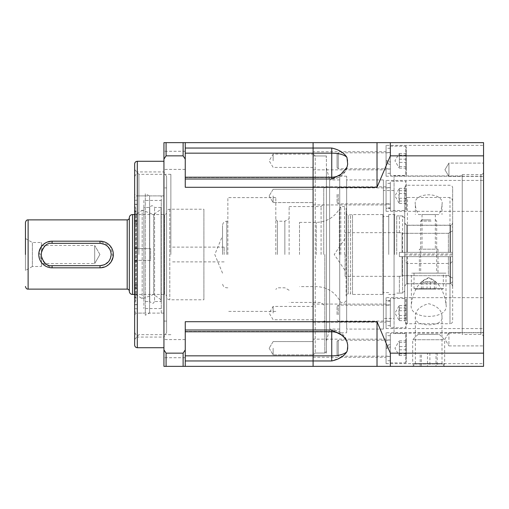 <?xml version="1.0" encoding="UTF-8"?>
<svg xmlns="http://www.w3.org/2000/svg" width="509" height="509" viewBox="0 0 509 509"><rect width="100%" height="100%" fill="white"/><g stroke="black" fill="none" stroke-linecap="round" stroke-linejoin="round"><path stroke-width="0.38" stroke-dasharray="2.54 1.91" d="M110.358 250.218L111.21 254.5L109.441 260.544L104.498 264.75M113.342 254.5A13.317 13.317 0 0 1 100.025 267.817L52.083 267.817A13.317 13.317 0 0 1 38.767 254.5A13.317 13.317 0 0 1 52.083 241.183L100.025 241.183A13.317 13.317 0 0 1 113.342 254.5M111.089 261.912L106.336 266.226L100.025 267.817L100.025 265.685L52.083 265.685C37.761 266.296 37.513 242.742 52.083 243.315L100.025 243.315L106.069 245.083L110.275 250.027M443.447 339.726L412.704 339.726L443.447 339.726M413.925 363.967L444.662 363.967L413.925 363.967M416.139 366.359L442.27 366.359L416.139 366.359M438.523 334.4L418.029 334.4L438.523 334.4M427.484 366.359L437.206 366.359L427.484 366.359L427.484 353.042L436.009 353.042L436.009 366.359M436.009 353.042L427.484 353.042M420.16 366.359L420.16 353.042M437.206 353.042L437.206 366.359M421.363 366.359L421.363 353.042M429.882 353.042L429.882 366.359M25.45 254.5L25.45 222.541L25.45 254.5M129.324 291.256L129.324 217.744M161.029 209.237L161.029 299.763L161.029 209.237L153.635 214.55L153.635 294.45L153.635 214.55L142.176 210.172L142.176 298.828L142.176 210.172L136.183 214.55L136.183 294.45L136.183 214.55L134.491 214.55L164.477 214.55A2.131 2.131 0 0 0 166.608 212.418L166.608 296.582L166.608 212.418A3.194 3.194 0 0 1 169.802 209.224L203.899 209.224L203.899 299.776L203.899 209.224M134.491 214.55L134.491 294.45L164.477 294.45A2.131 2.131 0 0 1 166.608 296.582A3.194 3.194 0 0 0 169.802 299.776L203.899 299.776M41.019 247.088L45.772 242.774L52.083 241.183L100.025 241.183L110.307 246.038L113.081 257.109M52.083 265.685L52.083 267.817L41.802 262.962L39.028 251.891A13.317 13.317 0 0 0 52.083 267.817L100.025 267.817A13.317 13.317 0 0 0 113.342 254.5A13.317 13.317 0 0 0 100.025 241.183L52.083 241.183A13.317 13.317 0 0 0 38.767 254.5M25.45 238.517L32.372 242.513L41.433 242.513L41.433 266.487L32.372 266.487L32.372 242.513L32.372 266.487L25.45 270.483L25.45 238.517L25.45 270.483M41.433 245.446L94.699 245.446L94.699 263.554L94.699 245.446L99.923 254.5L94.699 263.554L41.433 263.554L41.433 245.446L41.433 263.554M41.433 266.487L41.433 242.513M382.876 294.45L382.876 214.55L382.876 294.45L352.514 294.45L352.514 214.55L352.514 294.45L350.523 293.916L350.523 215.084L350.523 293.916L348.251 293.916L348.251 215.084L348.251 293.916A2.131 2.131 0 0 0 346.12 296.047L346.12 212.953L346.12 296.047M382.876 214.55L352.514 214.55L348.251 215.084A2.131 2.131 0 0 1 346.12 212.953M402.053 256.631L399.387 256.631L402.053 256.631L402.053 276.234L399.387 276.234L402.053 276.234L402.053 256.631L402.053 275.7L402.053 256.631L448.391 256.631L402.053 256.631M399.387 276.234L399.387 293.063L402.581 293.063L404.712 290.925L402.581 293.063L399.387 293.063L399.387 276.234M399.387 254.5L399.387 256.631L399.387 252.369L399.387 254.5L399.387 252.369L402.581 252.369L402.581 215.937L402.581 252.369L399.387 252.369L399.387 256.631L402.581 256.631L399.387 256.631L399.387 254.5M345.057 254.5L345.057 276.342L345.057 254.5M396.721 254.5L396.721 215.88L396.721 254.5M402.581 215.937L399.387 215.88L402.581 215.937L404.712 218.075L402.581 215.937M394.418 254.5L394.418 214.55L394.418 254.5M388.736 254.5L388.736 214.55L388.736 254.5M346.12 254.5L346.12 208.156L346.12 254.5M344.523 254.5L344.523 206.559L344.523 254.5M340.795 254.5L340.795 206.559L340.795 254.5M299.508 254.5L299.508 222.382L299.508 254.5M402.053 252.369L399.387 252.369L402.053 252.369L402.053 232.766L399.387 232.766L402.053 232.766L402.053 252.369L402.053 233.3L402.053 252.369L448.391 252.369L402.053 252.369M399.387 232.766L399.387 215.937L399.387 232.766M402.053 233.3L402.053 232.766L402.053 233.3L448.391 233.3L448.391 252.369L448.391 233.3L402.053 233.3M402.053 275.7L402.053 276.234L402.053 275.7L448.391 275.7L448.391 256.631L448.391 275.7L402.053 275.7M407.378 252.369L407.378 225.201L407.378 252.369L449.994 252.369L449.994 225.201L449.994 252.369L452.654 252.369L452.654 222.541L452.654 252.369L452.654 222.541L452.654 252.369L449.994 252.369L452.654 252.369L452.654 227.415L452.654 252.369L402.581 252.369L450.522 252.369L404.712 252.369L404.712 218.075L404.712 223.146L406.844 225.283L450.522 225.283L452.654 227.415L452.654 252.369L450.522 252.369L452.654 252.369L452.654 230.832L448.391 233.3L452.654 230.832L452.654 227.415L450.522 225.283L406.844 225.283L404.712 223.146L404.712 252.369L404.712 187.91L404.712 321.077L404.712 256.631L402.581 256.631L450.522 256.631L404.712 256.631L404.712 290.925L404.712 285.854L406.844 283.717L450.522 283.717L452.654 281.585L452.654 256.631L450.522 256.631L452.654 256.631L452.654 278.168L448.391 275.7L452.654 278.168L452.654 281.585L450.522 283.717L406.844 283.717L404.712 285.854L404.712 256.631L404.712 290.925L404.712 252.369L449.994 252.369L407.378 252.369L407.378 197.467C405.355 198.446 404.47 200.094 404.712 202.41M448.391 256.631L452.654 256.631L452.654 281.585L452.654 256.631L449.994 256.631L452.654 256.631L452.654 286.459L452.654 256.631L452.654 286.459L452.654 256.631L404.712 256.631L449.994 256.631L449.994 283.799L449.994 256.631L404.712 256.631L448.391 256.631M450.522 225.283L450.522 252.369L450.522 225.283M450.522 283.717L450.522 256.631L450.522 283.717M402.581 256.631L402.581 293.063L402.581 256.631M404.712 187.91A2.666 2.666 0 0 1 407.378 185.251L449.994 185.251A2.666 2.666 0 0 1 452.654 187.91L452.654 202.41C452.908 200.107 452.017 198.459 449.994 197.467L407.378 197.467M419.365 256.631L438.007 256.631L419.365 256.631L419.365 273.142L438.007 273.142L419.365 273.142M438.007 256.631L438.007 273.142M419.365 249.175L438.007 249.175L419.365 249.175L419.365 252.369L438.007 252.369L419.365 252.369M438.007 249.175L438.007 252.369M445.999 304.471C449.701 320.307 407.785 320.435 411.374 304.471C412.265 296.505 416.216 281.941 428.654 277.679C441.125 281.84 445.101 296.486 445.999 304.471L445.999 273.142L411.374 273.142L445.999 273.142M411.374 304.471L411.374 273.142M415.369 204.529C412.43 191.651 444.834 191.543 442.003 204.529C441.939 207.761 440.883 211.101 438.834 214.55L418.532 214.55C416.496 211.133 415.439 207.793 415.369 204.529L415.369 214.55M442.003 204.529L442.003 214.55M422.025 214.55L435.341 214.55L422.025 214.55L422.025 249.175L435.341 249.175L422.025 249.175M435.341 214.55L435.341 249.175M404.712 258.54C404.464 260.837 405.349 262.485 407.378 263.484L449.994 263.484C452.011 262.498 452.902 260.85 452.654 258.54L452.654 202.41M404.712 255.034L452.654 255.034L452.654 187.91M452.654 255.034L452.654 321.084C452.488 322.693 451.604 323.584 449.994 323.749L449.994 256.631M438.834 214.55L418.532 214.55M432.987 289.125L415.242 289.125L442.798 289.125L443.333 288.59L414.033 288.59L443.333 288.59L443.333 273.142L414.033 273.142L443.333 273.142M414.033 273.142L414.033 288.59L414.568 289.125L424.379 289.125M431.123 221.078L420.695 221.078L431.123 221.078M426.249 273.142L436.677 273.142L426.249 273.142M430.754 219.875L421.891 219.875L430.754 219.875M421.357 289.125L421.357 282.196L427.045 282.196L430.716 281.598L434.381 282.196L435.507 281.693L436.016 282.196L436.016 289.125L421.357 289.125L436.016 289.125M421.357 282.196L421.866 281.693L422.985 282.196L426.657 281.598L430.321 282.196L436.016 282.196M434.381 289.125L434.381 282.196M430.321 289.125L430.321 282.196M422.985 289.125L422.985 282.196M427.045 282.196L427.045 289.125M406.309 316.108L406.309 299.324L406.309 327.236L405.781 327.771L405.781 298.471L405.781 327.771L390.333 327.771L390.333 298.471L390.333 327.771M338.262 314.81L338.262 305.133L338.262 314.81M390.333 311.432L390.333 321.109L390.333 311.432M337.066 314.556L337.066 306.329L337.066 314.556M406.309 320.645L399.387 320.645L398.986 320.123L399.387 318.297L398.789 314.53L399.387 310.764L399.387 305.597L406.309 305.597L406.309 320.645L406.309 305.597M399.387 320.645L399.387 315.478L398.789 311.712L399.387 307.951L398.986 306.119L399.387 305.597M406.309 310.14L406.309 299.006L405.781 298.471L390.333 298.471M406.309 310.764L399.387 310.764M406.309 307.951L399.387 307.951M406.309 315.478L399.387 315.478M399.387 318.297L406.309 318.297M386.07 305.05L390.333 305.368L390.333 325.639L390.333 300.603L386.07 300.603L386.07 325.639L386.07 300.609L390.333 300.704L390.333 304.897L386.07 304.878M390.333 305.368L390.333 304.897M390.333 301.182L386.07 300.889M406.309 174.593L406.309 146.999L406.309 174.911L405.781 175.446L405.781 146.147L405.781 175.446L390.333 175.446L390.333 146.147L390.333 175.446M390.333 146.147L405.781 146.147L406.309 146.999M338.262 168.606L338.262 152.808L338.262 168.606M390.333 152.986L390.333 168.784L390.333 152.986M337.066 167.436L337.066 154.004L337.066 167.436M406.309 159.171L399.387 159.171L399.387 166.488L398.878 167.607L394.946 160.799L398.878 153.985L399.387 155.105L399.387 162.422L406.309 162.422L406.309 168.116L406.309 153.476L406.309 162.422M399.387 159.171L399.387 153.476L398.789 154.291M406.309 168.116L399.387 168.116L399.387 162.422M406.309 155.105L399.387 155.105M406.309 153.476L399.387 153.476M399.387 166.488L406.309 166.488M398.789 167.302L399.387 168.116M386.07 161.245L386.07 148.278L386.07 173.314L386.07 152.541L386.07 161.245L390.333 162.39L390.333 161.487L386.07 160.322M386.07 162.543L390.333 163.643L390.333 173.314L390.333 148.278L390.333 162.39M390.333 163.643L390.333 161.487M390.333 164.547L386.07 163.44M406.309 192.892L406.309 209.676L406.309 181.764L405.781 181.229L405.781 210.529L405.781 181.229L390.333 181.229L390.333 210.529L390.333 181.229M338.262 194.19L338.262 203.867L338.262 194.19M390.333 197.568L390.333 187.891L390.333 197.568M337.066 194.444L337.066 202.671L337.066 194.444M406.309 188.355L399.387 188.355L398.986 188.877L399.387 190.703L398.789 194.47L399.387 198.236L399.387 203.403L406.309 203.403L406.309 188.355L406.309 203.403M399.387 188.355L399.387 193.522L398.789 197.288L399.387 201.049L398.986 202.881L399.387 203.403M406.309 198.86L406.309 209.994L405.781 210.529L390.333 210.529M406.309 198.236L399.387 198.236M406.309 201.049L399.387 201.049M406.309 193.522L399.387 193.522M399.387 190.703L406.309 190.703M386.07 203.95L390.333 203.632L390.333 183.361L390.333 208.397L386.07 208.397L386.07 183.361L386.07 208.391L390.333 208.296L390.333 204.103L386.07 204.122M390.333 203.632L390.333 204.103M390.333 207.818L386.07 208.111M406.309 334.407L406.309 362.001L406.309 334.089L405.781 333.554L405.781 362.853L405.781 333.554L390.333 333.554L390.333 362.853L390.333 333.554M390.333 362.853L405.781 362.853L406.309 362.001M338.262 340.394L338.262 356.192L338.262 340.394M390.333 356.014L390.333 340.216L390.333 356.014M337.066 341.564L337.066 354.996L337.066 341.564M406.309 349.829L399.387 349.829L399.387 342.512L398.878 341.393L394.946 348.201L398.878 355.015L399.387 353.895L399.387 346.578L406.309 346.578L406.309 340.884L406.309 355.524L406.309 346.578M399.387 349.829L399.387 355.524L398.789 354.709M406.309 340.884L399.387 340.884L399.387 346.578M406.309 353.895L399.387 353.895M406.309 355.524L399.387 355.524M399.387 342.512L406.309 342.512M398.789 341.698L399.387 340.884M386.07 347.755L386.07 360.722L386.07 335.685L386.07 356.459L386.07 347.755L390.333 346.61L390.333 347.513L386.07 348.678M386.07 346.457L390.333 345.356L390.333 335.685L390.333 360.722L390.333 346.61M390.333 345.356L390.333 347.513M390.333 344.453L386.07 345.56M326.409 353.042L326.409 155.958L326.409 353.042L315.224 353.042L313.092 355.174L313.092 177.215L331.741 177.215L331.741 179.009L340.89 174.332L346.973 167.245L347.679 164.14L347.679 160.335L346.973 157.453C344.129 152.808 339.051 149.671 331.741 148.043L313.092 148.043L313.092 142.641L483.55 142.641L483.55 353.151L390.333 353.151L377.016 321.72L313.092 321.72L313.092 187.28L377.016 187.28L390.333 155.849L483.55 155.849M313.092 339.147L313.092 357.261L313.092 339.147L386.07 339.147L386.07 357.261L386.07 339.147M313.092 357.261L386.07 357.261M313.092 186.822L313.092 204.936L313.092 186.822L386.07 186.822L386.07 204.936L386.07 186.822M313.092 204.936L386.07 204.936M313.092 151.739L313.092 169.853L313.092 151.739L386.07 151.739L386.07 169.853L386.07 151.739M313.092 169.853L386.07 169.853M313.092 304.064L313.092 322.178L313.092 304.064L386.07 304.064L386.07 322.178L386.07 304.064M313.092 322.178L386.07 322.178M377.016 321.72L377.016 366.359L313.092 366.359L313.092 321.72L185.251 321.72L185.251 366.359L185.251 321.72L185.251 366.359L166.074 366.359L166.074 353.151L163.943 349.899L163.943 366.359L166.074 366.359M331.741 148.043L331.741 178.977C340.788 178.303 346.101 173.359 347.679 164.14A15.983 15.983 0 0 1 331.741 178.977L313.092 178.977L313.092 142.641L185.251 142.641L185.251 187.28L185.251 148.043L185.251 187.28L313.092 187.28L313.092 148.043L185.251 148.043L185.251 142.641L185.251 148.043M340.89 174.332C338.135 176.229 335.081 177.189 331.741 177.215L331.741 178.977L331.741 177.215L331.741 178.977L313.092 178.977L313.092 177.215L313.092 177.546L313.092 177.215L185.251 177.215M185.251 366.359L313.092 366.359L313.092 355.842L331.741 355.842L331.741 360.957L340.89 357.483C343.791 355.944 345.821 353.965 346.973 351.547L347.679 344.86L346.973 341.755C345.827 339.039 343.798 336.672 340.89 334.668L331.741 329.991L313.092 329.991L313.092 331.785L313.092 331.454L313.092 331.785L331.741 331.785A15.983 15.983 0 0 1 340.89 334.668M346.973 351.547A15.983 6.153 -0 0 1 331.741 355.842L331.741 330.023C340.788 330.697 346.101 335.641 347.679 344.86A15.983 15.983 0 0 0 331.741 330.023L331.741 331.454A15.983 14.748 180 0 1 346.973 341.755A15.983 14.748 -0 0 0 331.741 331.454L331.741 330.023L331.741 331.785L331.741 331.454L313.092 331.454L313.092 330.023L313.092 331.454L313.092 330.023L313.092 331.454L331.741 331.454L331.741 331.785L331.741 329.991M448.925 169.751L448.925 163.096L483.55 163.096L483.55 176.413L483.55 163.096L483.55 176.413L483.55 163.096L448.925 163.096L448.925 176.413L483.55 176.413L448.925 176.413L448.925 169.751M448.925 176.413L448.925 163.096L448.925 176.413L444.923 169.751L448.925 163.096L444.923 169.751L448.925 176.413M448.925 339.249L448.925 332.587L483.55 332.587L483.55 345.904L483.55 332.587L483.55 345.904L483.55 332.587L448.925 332.587L448.925 345.904L483.55 345.904L448.925 345.904L448.925 339.249M386.07 332.759L386.07 363.649L386.07 332.759L483.55 332.759L483.55 363.649L483.55 332.759M386.07 363.649L483.55 363.649M386.07 180.428L386.07 211.324L386.07 180.428L483.55 180.428L483.55 211.324L483.55 180.428M386.07 211.324L483.55 211.324M386.07 145.351L386.07 176.241L386.07 145.351L483.55 145.351L483.55 176.241L483.55 145.351M386.07 176.241L483.55 176.241M386.07 297.676L386.07 328.572L386.07 297.676L483.55 297.676L483.55 328.572L483.55 297.676M386.07 328.572L483.55 328.572M483.55 337.066A2.666 2.666 0 0 0 480.884 334.4L462.242 334.4L462.242 174.6L480.884 174.6L480.884 334.4L480.884 174.6A2.666 2.666 0 0 0 483.55 171.934L483.55 337.066L483.55 171.934M326.409 155.958L315.224 155.958L315.224 353.042L315.224 155.958L313.092 153.826L313.092 254.5L313.092 153.826M415.369 316.751C412.996 327.472 444.274 327.573 442.003 316.751C441.958 310.401 437.517 306.049 428.686 303.701C419.855 306.043 415.414 310.395 415.369 316.751L415.369 363.566L442.003 363.566L444.796 366.359L412.57 366.359L444.796 366.359M442.003 316.751L442.003 363.566L415.369 363.566L412.57 366.359M339.726 179.925L339.726 329.075L339.726 179.925L329.622 179.925L329.622 329.075L326.409 341.062L326.409 167.938L326.409 341.062M339.726 329.075L329.622 329.075L329.622 179.925L326.409 167.938M462.242 333.071L462.242 175.929L462.242 333.071L394.061 333.071L394.061 175.929L394.061 333.071M462.242 175.929L394.061 175.929M394.061 318.424L394.061 190.576L394.061 318.424L383.404 318.424L383.404 190.576L383.404 318.424M394.061 190.576L383.404 190.576M346.654 332.803L346.654 176.197L346.654 332.803L339.726 332.803L339.726 176.197L339.726 332.803M346.654 176.197L339.726 176.197M383.404 329.075L383.404 179.925L383.404 329.075L346.654 329.075L346.654 179.925L346.654 329.075M383.404 179.925L346.654 179.925M390.333 155.849L390.333 142.641M377.016 187.28L377.016 142.641M390.333 353.151L390.333 366.359L377.016 366.359M483.55 353.151L483.55 366.359L390.333 366.359M462.242 174.6L462.242 334.4M161.029 299.763L153.635 294.45L142.176 298.828L136.183 294.45L134.491 294.45M134.65 295.29L135.706 301.035L135.706 207.965L135.706 301.035L134.65 302.772L134.65 206.228L134.65 302.772M134.65 310.407L134.65 198.586L134.65 310.407M161.283 313.092L161.283 195.908L161.283 313.092L137.335 313.092L137.335 195.908L137.335 313.092C135.699 312.933 134.809 312.042 134.65 310.414M143.875 200.444L143.875 308.556L143.875 200.444L161.283 200.444L161.283 308.556L161.283 200.444M161.029 301.551L161.029 207.449L161.029 301.551L154.577 301.551L154.577 207.449L154.577 301.551L153.432 302.938C153.044 303.835 151.816 303.37 149.729 301.551L149.729 207.449L149.729 301.551L143.875 301.551L143.875 207.449L143.875 301.544M161.029 207.449L154.577 207.456C152.961 205.191 151.345 205.191 149.729 207.449L143.875 207.449M134.65 285.67L134.65 261.664L134.65 288.546L134.65 285.67L137.309 285.67L137.309 261.664L134.65 261.664M134.65 248.347L134.65 221.326L134.65 248.392L137.309 248.347L137.309 224.145L134.65 224.145M134.65 223.33L134.65 247.336L134.65 220.454L134.65 223.33L137.309 223.33L137.309 247.336L134.65 247.336M134.65 308.619L134.65 294.367L134.65 308.619L137.309 308.619L137.309 297.186L134.65 297.186M134.65 297.867L134.65 308.759L134.65 294.991L134.65 297.867L137.309 297.867L137.309 308.759L134.65 308.759M134.65 200.381L134.65 214.633L134.65 200.381L137.309 200.381L137.309 211.814L134.65 211.814M134.65 211.133L134.65 200.241L134.65 214.009L134.65 211.133L137.309 211.133L137.309 200.241L134.65 200.241M134.65 287.674L134.65 260.608L134.65 287.674L137.309 287.674L137.309 260.608L134.65 260.608M134.65 206.228L135.706 207.965L134.65 213.71M137.309 260.608L137.309 287.674M137.309 284.855L134.65 284.855M137.309 260.653L134.65 260.653M137.309 200.241L137.309 211.133M137.309 214.009L134.65 214.009M137.309 204.268L134.65 204.268M137.309 211.814L137.309 200.381M137.309 204.408L134.65 204.408M137.309 214.633L134.65 214.633M137.309 308.759L137.309 297.867M137.309 294.991L134.65 294.991M137.309 304.732L134.65 304.732M137.309 297.186L137.309 308.619M137.309 304.592L134.65 304.592M137.309 294.367L134.65 294.367M137.309 247.336L137.309 223.33M137.309 220.454L134.65 220.454M137.309 247.291L134.65 247.291M137.309 224.145L137.309 248.347M137.309 248.392L134.65 248.392M137.309 221.326L134.65 221.326M137.309 261.664L137.309 285.67M137.309 288.546L134.65 288.546M137.309 261.709L134.65 261.709M170.871 254.5L170.871 174.332L170.871 254.5M224.138 254.5L224.138 247.113L224.138 254.5M163.943 160.335L163.943 169.389L163.943 160.335M163.943 348.665L163.943 339.611L163.943 348.665M313.092 195.927L313.092 202.588L313.092 195.927M273.142 195.927L273.142 202.588L273.142 195.927M313.092 348.232L313.092 354.894L313.092 348.232M273.142 348.232L273.142 354.894L273.142 348.232M313.092 160.768L313.092 154.106L313.092 160.768M273.142 160.768L273.142 154.106L273.142 160.768M313.092 313.073L313.092 306.412L313.092 313.073M273.142 313.073L273.142 306.412L273.142 313.073M185.251 355.842L313.092 355.842L313.092 330.023L331.741 330.023L185.251 330.023L313.092 330.023M323.749 254.5L323.749 187.916L323.749 254.5M321.084 254.5L321.084 206.559L321.084 254.5M289.125 254.5L289.125 206.559L289.125 254.5M284.862 254.5L284.862 221.205L284.862 254.5M277.405 254.5L277.405 221.205L277.405 254.5M275.808 254.5L275.808 197.607L275.808 254.5M227.867 254.5L227.867 197.607L227.867 254.5M222.541 254.5L222.541 225.468L222.541 254.5M138.912 254.5L138.912 174.332L138.912 254.5M134.65 163.943L134.65 345.057M163.943 254.5L163.943 347.717L163.943 254.5M313.092 254.5L313.092 355.174M326.409 254.5L326.409 351.445L326.409 254.5M185.251 348.665L185.251 357.719L185.251 348.665M185.251 160.335L185.251 169.389L185.251 160.335M185.251 349.899L183.119 353.151L183.119 366.359M185.251 159.101L183.119 155.849L166.074 155.849L166.074 142.641L163.943 142.641L163.943 159.101L166.074 155.849M185.251 142.641L183.119 142.641L183.119 155.849M183.119 353.151L166.074 353.151M183.119 142.641L166.074 142.641M163.943 159.101L163.943 349.899M134.65 254.5L134.65 339.458L134.65 254.5M150.626 260.36L134.65 260.36L134.65 248.64L134.65 260.36L134.65 248.64L134.65 260.36L150.626 260.36L150.626 248.64L134.65 248.64L150.626 248.64L150.626 260.36M134.65 332.402L134.65 176.598L134.65 332.402L137.341 337.066L163.917 337.066L163.917 171.934L163.917 337.066L166.608 332.402L166.608 176.598L166.608 332.402M134.65 176.598L137.341 171.934L137.341 337.066L137.341 171.934L163.917 171.934L166.608 176.598M163.943 187.916L163.943 321.084L163.943 187.916L166.608 187.916L166.608 321.084L166.608 187.916M163.943 321.084L166.608 321.084M163.943 313.092L149.563 313.092L145.3 315.224L145.3 193.776L149.563 195.908L149.563 313.092L149.563 195.908L163.943 195.908L163.943 313.092L163.943 195.908M145.3 313.092L137.309 313.092A2.666 2.666 0 0 0 134.65 315.758L134.65 193.242A2.666 2.666 0 0 0 137.309 195.908L137.309 313.092L137.309 195.908L145.3 195.908L145.3 313.092L145.3 195.908M134.65 193.242L134.65 315.758M145.3 193.776L145.3 315.224M100.025 243.315L100.025 241.183M52.083 243.315L52.083 241.183M28.116 289.125L28.116 219.875M132.518 214.55L132.518 294.45M164.477 294.45L164.477 214.55L164.477 294.45M169.802 209.224L169.802 299.776L169.802 209.224M127.193 219.875L127.193 289.125M316.28 254.5L316.28 222.382L316.28 254.5M339.35 254.5L339.35 209.065L339.35 254.5M406.844 252.369L406.844 225.283L406.844 252.369M406.844 256.631L406.844 283.717L406.844 256.631M449.994 252.369L449.994 197.467M407.378 256.631L407.378 323.749C405.768 323.584 404.878 322.693 404.712 321.084M407.378 263.484L407.378 323.749L449.994 323.749L449.994 263.484M452.654 253.966L404.712 253.966M185.251 153.158L331.741 153.158A15.983 6.153 0 0 1 346.973 157.453M185.251 179.009L331.741 179.009M331.741 177.546L313.092 177.546L331.741 177.546A15.983 14.748 -0 0 0 346.973 167.245A15.983 14.748 0 0 1 331.741 177.546M185.251 360.957L331.741 360.957M185.251 177.546L313.092 177.546L185.251 177.546M226.804 254.5L226.804 221.205L226.804 254.5M137.309 161.283L137.309 347.717M324.812 254.5L324.812 353.042L324.812 254.5M185.251 331.454L313.092 331.454L185.251 331.454M185.251 329.991L313.092 329.991M418.029 334.4L412.704 339.726L412.704 363.967L415.102 366.359M439.337 334.4L444.662 339.726L444.662 363.967L442.27 366.359M99.923 254.5L94.699 245.446L99.923 254.5L94.699 263.554L99.923 254.5M299.508 222.382L316.28 222.382C326.339 222.045 334.031 217.61 339.35 209.065L340.795 206.559L344.523 206.559L346.12 208.156M399.387 276.342L345.057 276.342M345.057 238.517L334.228 254.5L345.057 270.483M399.387 215.88L396.721 215.88L394.418 214.55L388.736 214.55M388.736 216.414L382.876 216.414M399.387 232.658L345.057 232.658M399.387 293.12L396.721 293.12L394.418 294.45L388.736 294.45M388.736 292.586L382.876 292.586M346.12 300.844L344.523 302.441L340.795 302.441L339.35 299.935C334.031 291.39 326.339 286.955 316.28 286.618L299.508 286.618M452.654 286.459C452.177 284.544 451.286 283.653 449.994 283.799L407.378 283.799C406.328 283.424 405.444 284.315 404.712 286.459M452.654 222.541C452.488 224.151 451.604 225.035 449.994 225.201L407.378 225.201C405.768 225.035 404.878 224.151 404.712 222.541M435.475 219.875L436.677 221.078L436.677 273.142M435.507 281.693L428.686 277.755L421.866 281.693M421.891 219.875L420.695 221.078L420.695 273.142M337.066 306.329L338.262 305.133L390.333 305.133M398.986 306.119L394.946 313.124L398.986 320.123M337.066 319.913L338.262 321.109L390.333 321.109M390.333 325.639L386.07 325.639M390.333 321.376L386.07 321.376M390.333 304.866L387.788 304.866M337.066 167.588L338.262 168.784L390.333 168.784M337.066 154.004L338.262 152.808L390.333 152.808M390.333 148.278L386.07 148.278M390.333 169.052L386.07 169.052M390.333 152.541L386.07 152.541M390.333 173.314L386.07 173.314M337.066 202.671L338.262 203.867L390.333 203.867M398.986 202.881L394.946 195.876L398.986 188.877M337.066 189.087L338.262 187.891L390.333 187.891M390.333 183.361L386.07 183.361M390.333 187.624L386.07 187.624M390.333 204.134L387.788 204.134M337.066 341.412L338.262 340.216L390.333 340.216M337.066 354.996L338.262 356.192L390.333 356.192M390.333 360.722L386.07 360.722M390.333 339.948L386.07 339.948M390.333 356.459L386.07 356.459M390.333 335.685L386.07 335.685M444.923 339.249L448.925 332.587L444.923 339.249L448.925 345.904L444.923 339.249M161.283 195.908L137.335 195.908C135.699 196.067 134.809 196.958 134.65 198.586M161.283 308.556L143.875 308.556M224.138 247.113L170.871 247.113M185.251 151.281L163.943 151.281L185.251 151.281M185.251 339.611L163.943 339.611L185.251 339.611M273.142 189.272L313.092 189.272L273.142 189.272L269.14 195.927L273.142 189.272M273.142 341.577L313.092 341.577L273.142 341.577L269.14 348.232L273.142 341.577M313.092 167.423L273.142 167.423L269.14 160.768L273.142 154.106L313.092 154.106M313.092 319.728L273.142 319.728L269.14 313.073L273.142 306.412L313.092 306.412M185.251 178.977L313.092 178.977L185.251 178.977M289.125 206.559L321.084 206.559L323.749 203.899M275.808 219.608L277.405 221.205L284.862 221.205L289.125 218.749M275.808 197.607L227.867 197.607M227.867 221.205L226.804 221.205C224.214 221.46 222.789 222.878 222.541 225.468M222.541 273.142L214.773 254.5L222.541 235.858M170.871 174.332L138.912 174.332L134.65 169.542M326.409 351.445L324.812 353.042L313.092 353.042M323.749 321.084L324.812 321.084L326.409 322.681M326.409 186.319L324.812 187.916L323.749 187.916M313.092 155.958L324.812 155.958L326.409 157.555M170.871 334.668L138.912 334.668L134.65 339.458M227.867 287.795L226.804 287.795C224.214 287.54 222.789 286.122 222.541 283.532M275.808 311.393L227.867 311.393M289.125 290.251L284.862 287.795L277.405 287.795L275.808 289.392M323.749 305.101L321.084 302.441L289.125 302.441M185.251 331.785L313.092 331.785M269.14 348.232L273.142 354.894L313.092 354.894L273.142 354.894L269.14 348.232M269.14 195.927L273.142 202.588L313.092 202.588L273.142 202.588L269.14 195.927M185.251 357.719L163.943 357.719L185.251 357.719M185.251 169.389L163.943 169.389L185.251 169.389M224.138 261.887L170.871 261.887"/><path stroke-width="0.76" d="M104.498 264.75L100.025 265.685L100.025 267.817L52.083 267.817L100.025 267.817A13.317 13.317 0 0 0 113.342 254.5A13.317 13.317 0 0 0 100.025 241.183L52.083 241.183A13.317 13.317 0 0 0 39.028 251.891L41.019 247.088M52.083 241.183A13.317 13.317 0 0 0 38.767 254.5A13.317 13.317 0 0 0 52.083 267.817A13.317 13.317 0 0 1 38.767 254.5A13.317 13.317 0 0 1 52.083 241.183L52.083 243.315L100.025 243.315C106.769 244.027 110.498 247.756 111.21 254.5C110.498 261.244 106.769 264.973 100.025 265.685L52.083 265.685C46.796 266.322 43.068 262.593 40.898 254.5C43.068 246.407 46.796 242.678 52.083 243.315M127.193 219.875A2.131 2.131 0 0 0 129.324 217.744L129.324 291.256A2.131 2.131 0 0 0 127.193 289.125L127.193 219.875L28.116 219.875L28.116 289.125L127.193 289.125M25.45 254.5L25.45 222.541L25.45 254.5M132.518 294.45L132.518 214.55L134.491 214.55L134.491 294.45L132.518 294.45A3.194 3.194 0 0 1 129.324 291.256M132.518 214.55A3.194 3.194 0 0 0 129.324 217.744M113.081 257.109L111.089 261.912M377.016 321.72L313.092 321.72L313.092 366.359L377.016 366.359L377.016 321.72L390.333 353.151L390.333 366.359L483.55 366.359L483.55 155.849L390.333 155.849L377.016 187.28L185.251 187.28L185.251 142.641L313.092 142.641L313.092 330.023M185.251 329.991L313.092 329.991L313.092 355.174M185.251 331.785L331.741 331.785L331.741 329.991L340.89 334.668C343.779 336.646 345.802 339.013 346.973 341.755L347.679 344.86L347.679 348.665L346.973 351.547C344.129 356.192 339.051 359.329 331.741 360.957L313.092 360.957L313.092 366.359L185.251 366.359L185.251 321.72L313.092 321.72L313.092 177.215L331.741 177.215L331.741 153.158A15.983 6.153 180 0 1 346.973 157.453L347.679 164.14L346.973 167.245L340.89 174.332L331.741 179.009L185.251 179.009M346.973 351.547A15.983 6.153 -0 0 1 331.741 355.842L331.741 331.785A15.983 15.983 0 0 1 340.89 334.668M483.55 155.849L483.55 142.641L390.333 142.641L390.333 155.849M185.251 148.043L313.092 148.043L313.092 142.641L390.333 142.641M390.333 353.151L483.55 353.151M185.251 153.158L313.092 153.158L313.092 148.043L331.741 148.043C339.051 149.671 344.129 152.808 346.973 157.453M377.016 187.28L377.016 142.641M390.333 366.359L377.016 366.359M313.092 331.785L313.092 360.957L185.251 360.957M134.65 345.057L134.65 163.943C134.809 162.326 135.693 161.442 137.309 161.283L137.309 347.717C135.693 347.558 134.809 346.674 134.65 345.057M331.741 148.043L331.741 153.158L313.092 153.158L313.092 177.215L185.251 177.215M185.251 366.359L183.119 366.359L183.119 353.151L166.074 353.151L166.074 366.359L163.943 366.359L163.943 349.899L166.074 353.151M185.251 349.899L183.119 353.151M185.251 142.641L166.074 142.641L166.074 155.849L163.943 159.101L163.943 142.641L166.074 142.641M185.251 159.101L183.119 155.849L183.119 142.641M183.119 366.359L166.074 366.359M183.119 155.849L166.074 155.849M163.943 349.899L163.943 159.101M100.025 243.315L100.025 241.183A13.317 13.317 0 0 1 113.342 254.5M52.083 267.817L52.083 265.685M331.741 360.957L331.741 355.842L185.251 355.842M313.092 329.991L331.741 329.991M331.741 179.009L331.741 177.215C335.081 177.189 338.135 176.229 340.89 174.332M28.116 219.875C26.818 219.735 25.934 220.62 25.45 222.541M28.116 289.125C26.818 289.265 25.934 288.38 25.45 286.459M134.491 214.55L134.65 213.71M134.491 294.45L134.65 295.29M163.943 347.717L137.309 347.717M163.943 161.283L137.309 161.283"/></g></svg>

